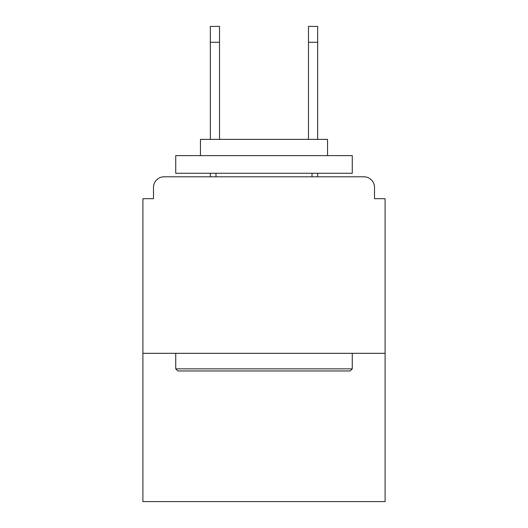 <?xml version="1.0" encoding="UTF-8"?>
<svg xmlns="http://www.w3.org/2000/svg" width="528" height="528" viewBox="0 0 528 528"><rect width="100%" height="100%" fill="white"/><g stroke="black" fill="none" stroke-linecap="round" stroke-linejoin="round"><path stroke-width="0.79" d="M374.504 198.686L374.504 187.387L374.504 198.686L385.097 198.686L385.097 501.6L142.903 501.6L142.903 198.686L153.496 198.686L153.496 187.387L153.496 198.686M385.097 353.318L142.903 353.318M374.504 187.387A10.593 10.593 0 0 0 363.911 176.801L164.089 176.801A10.593 10.593 0 0 0 153.496 187.387M363.911 176.801L319.077 176.801L363.911 176.801M208.923 176.801L164.089 176.801L208.923 176.801M350.143 370.973L177.857 370.973L175.738 368.854L352.262 368.854L350.143 370.973M175.738 155.615L352.262 155.615L352.262 173.27L175.738 173.27L175.738 155.615M327.551 155.615L327.551 139.372L200.449 139.372L200.449 155.615M175.738 353.318L175.738 368.854M352.262 353.318L352.262 368.854M215.985 173.27L215.985 176.801M312.015 173.27L312.015 176.801M219.516 42.286L210.335 42.286L210.335 26.4L219.516 26.4L219.516 139.372M210.335 42.286L210.335 139.372M210.335 173.27L210.335 176.801M317.665 26.4L317.665 42.286L308.484 42.286L308.484 26.4L317.665 26.4M308.484 139.372L308.484 42.286M317.665 176.801L317.665 173.27M317.665 139.372L317.665 42.286"/></g></svg>
